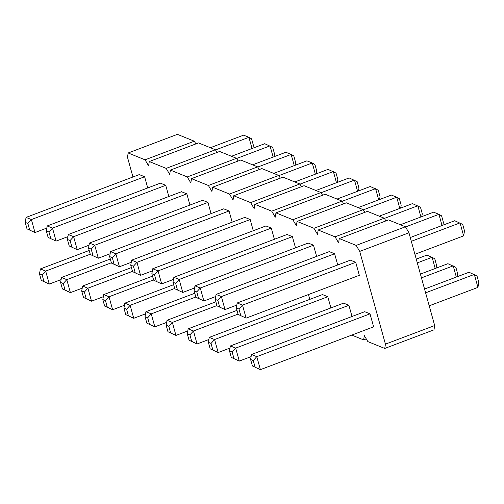 <?xml version="1.0" encoding="UTF-8"?>
<svg xmlns="http://www.w3.org/2000/svg" width="504" height="504" viewBox="0 0 504 504"><rect width="100%" height="100%" fill="white"/><g stroke="black" fill="none" stroke-linecap="round" stroke-linejoin="round"><path stroke-width="0.76" d="M351.786 335.091L363.636 339.891L364.323 335.595L367.863 341.605L384.747 348.447L385.434 344.15L359.711 251.401L356.171 245.398L339.28 238.549L338.6 242.846L335.059 236.836L318.169 229.994L317.488 234.291L313.948 228.281L297.058 221.432L296.377 225.729L292.837 219.725L275.946 212.877L275.266 217.174L271.725 211.163L254.835 204.322L254.155 208.618L250.614 202.608L233.724 195.76L233.043 200.056L229.503 194.053L212.612 187.204L211.932 191.501L208.391 185.491L191.501 178.649L190.821 182.946L187.28 176.936L170.39 170.087L169.709 174.39L166.169 168.38L149.278 161.532L148.598 165.829L145.058 159.825L128.167 152.977L127.487 157.273L132.955 176.992M384.747 348.447L433.994 329.83L434.675 325.534L408.958 232.785L405.418 226.775L388.527 219.927L339.28 238.549M385.9 220.922L384.306 218.219L367.416 211.371L318.169 229.994M364.789 212.367L363.195 209.658L346.305 202.816L297.058 221.432M343.678 203.805L342.084 201.102L325.193 194.254L275.946 212.877M322.566 195.25L320.972 192.547L304.082 185.699L254.835 204.322M301.455 186.694L299.861 183.985L282.971 177.143L233.724 195.76M280.344 178.139L278.75 175.43L261.859 168.582L212.612 187.204M259.232 169.577L257.639 166.874L240.748 160.026L191.501 178.649M238.121 161.022L236.527 158.319L219.637 151.471L170.39 170.087M217.01 152.466L215.416 149.757L198.526 142.916L149.278 161.532M195.898 143.905L194.305 141.202L177.414 134.354L128.167 152.977M308.454 294.544L309.79 299.376M189.945 205.059L186.839 193.864L181.522 191.709L68.292 234.518L67.423 239.476L69.224 245.971L77.213 249.656L73.615 236.678L68.292 234.518M211.056 213.62L207.95 202.419L202.633 200.264L89.403 243.079L88.534 248.037L90.336 254.526L98.324 258.218L94.727 245.234L89.403 243.079M253.279 230.731L250.173 219.536L244.856 217.382L131.626 260.19L130.757 265.148L133.415 266.225L136.949 262.345L131.626 260.19M229.062 210.981L115.838 253.789L110.515 251.635L223.744 208.82L229.062 210.981L232.168 222.176M274.39 239.293L271.284 228.091L265.967 225.937L152.737 268.752L151.868 273.704L154.526 274.787L158.061 270.906L152.737 268.752M295.502 247.848L292.396 236.647L287.078 234.492L173.849 277.307L172.979 282.265L174.781 288.754L182.769 292.446L179.172 279.462L173.849 277.307M168.834 196.503L165.728 185.308L160.411 183.147L47.181 225.962L46.311 230.92L48.97 231.998L52.504 228.117L47.181 225.962M147.722 187.948L144.617 176.746L139.299 174.592L26.069 217.407L25.2 222.365L27.002 228.854L34.99 232.546L31.393 219.561L26.069 217.407M352.012 316.487L348.907 305.292L343.589 303.137L230.366 345.946L229.49 350.904L232.149 351.981L235.683 348.106L230.366 345.946M337.724 264.965L334.618 253.764L329.301 251.609L216.071 294.418L215.202 299.376L217.004 305.871L224.992 309.563L221.395 296.579L216.071 294.418M313.507 245.209L200.283 288.017L194.96 285.863L308.19 243.054L313.507 245.209L316.613 256.404M330.901 307.931L327.795 296.736L322.478 294.575L209.254 337.39L208.379 342.348L210.181 348.837L218.175 352.529L214.572 339.545L209.254 337.39M355.729 262.319L242.506 305.134L246.103 318.118L238.115 314.427L246.103 318.118L359.333 275.304L355.729 262.319L350.412 260.165L237.182 302.98L236.313 307.938L238.972 309.015L242.506 305.134L237.182 302.98M370.018 313.847L256.794 356.662L260.398 369.646L252.403 365.954L260.398 369.646L373.621 326.831L370.018 313.847L364.701 311.692L251.477 354.507L250.601 359.465L253.26 360.543L256.794 356.662L251.477 354.507M194.305 141.202L145.058 159.825M215.416 149.757L166.169 168.38M236.527 158.319L187.28 176.936M257.639 166.874L208.391 185.491M278.75 175.43L229.503 194.053M299.861 183.985L250.614 202.608M320.972 192.547L271.725 211.163M342.084 201.102L292.837 219.725M363.195 209.658L313.948 228.281M366.269 338.896L363.636 339.891M384.306 218.219L335.059 236.836M434.675 325.534L385.434 344.15M405.418 226.775L356.171 245.398M408.958 232.785L359.711 251.401M294.254 165.621L291.148 154.426L285.825 152.265L252.599 164.833M295.117 165.293L295.621 162.452L293.819 155.957L291.148 154.426L257.746 167.051M315.365 174.176L312.26 162.981L306.936 160.826L273.71 173.389M316.228 173.849L316.733 171.007L314.931 164.512L312.26 162.981L278.857 175.613M357.588 191.293L354.482 180.098L321.079 192.723M358.451 190.966L358.955 188.118L357.153 181.629L349.159 177.937L315.932 190.506M336.477 182.738L333.371 171.536L299.968 184.168M337.34 182.41L337.844 179.563L336.042 173.074L328.047 169.382L294.821 181.944M378.699 199.849L375.593 188.654L342.191 201.285M379.562 199.521L380.066 196.68L378.265 190.184L370.27 186.499L337.044 199.061M399.811 208.41L396.705 197.209L391.381 195.054L358.155 207.617M400.674 208.083L401.178 205.235L399.376 198.746L396.705 197.209L363.302 209.84M273.143 157.065L270.037 145.864L236.634 158.495M274.006 156.738L274.51 153.89L272.708 147.401L264.713 143.709L231.487 156.272M252.032 148.51L248.926 137.308L243.602 135.154L210.376 147.716M252.895 148.182L253.399 145.335L251.597 138.846L248.926 137.308L215.523 149.94M456.322 277.049L453.216 265.854L421.457 277.862M457.191 276.721L457.689 273.88L455.887 267.385L447.899 263.693L420.412 274.088M442.033 225.521L438.927 214.326L433.604 212.171L400.378 224.734M442.896 225.194L443.4 222.352L441.599 215.857L438.927 214.326L405.525 226.958M420.922 216.966L417.816 205.764L384.413 218.396M421.785 216.638L422.289 213.791L420.487 207.302L412.493 203.61L379.266 216.178M435.21 268.493L432.104 257.292L426.787 255.137L416.26 259.119M436.08 268.166L436.577 265.318L434.776 258.829L432.104 257.292L417.306 262.893M414.918 254.287L463.636 235.866L460.039 222.881L411.321 241.303M463.636 235.866L464.512 230.908L462.71 224.419L454.715 220.727L410.275 237.529M429.206 305.815L477.931 287.393L474.327 274.409L425.609 292.83M477.931 287.393L478.8 282.435L476.998 275.94L469.01 272.255L424.563 289.057M238.033 314.137L193.46 330.989L188.143 328.835L187.268 333.793L189.926 334.87L193.46 330.989L197.064 343.974L189.069 340.282L187.268 333.793M208.883 339.501L197.064 343.974L191.728 341.359L189.926 334.87M236.987 310.363L188.143 328.835M216.922 305.582L172.349 322.434L167.032 320.273L166.156 325.231L168.815 326.315L172.349 322.434L175.953 335.418L167.958 331.726L166.156 325.231M215.876 301.808L167.032 320.273M187.772 330.945L175.953 335.418L167.958 331.726M194.764 293.252L145.921 311.718L145.045 316.676L146.847 323.165L154.841 326.857L151.238 313.872L145.921 311.718M166.66 322.39L154.841 326.857L146.847 323.165M195.81 297.02L151.238 313.872L147.703 317.753L145.045 316.676M132.476 271.347L87.904 288.2L82.587 286.045L81.711 291.003L84.37 292.081L87.904 288.2L91.508 301.184L83.513 297.499L81.711 291.003M103.326 296.717L91.508 301.184L86.171 298.576L84.37 292.081M131.431 267.58L82.587 286.045M153.588 279.909L109.015 296.762L103.698 294.607L102.822 299.559L105.481 300.642L109.015 296.762L112.619 309.746L104.624 306.054L102.822 299.559M124.438 305.273L112.619 309.746L107.283 307.131L105.481 300.642M152.542 276.135L103.698 294.607M174.699 288.464L130.127 305.317L124.809 303.162L123.934 308.12L126.592 309.198L130.127 305.317L133.73 318.301L125.735 314.609L123.934 308.12M173.653 284.691L124.809 303.162M145.549 313.834L133.73 318.301L125.735 314.609M89.032 245.19L77.213 249.656L69.224 245.971M186.839 193.864L73.615 236.678L70.081 240.553L67.423 239.476M110.143 253.745L98.324 258.218L90.336 254.526M207.95 202.419L94.727 245.234L91.192 249.115L88.534 248.037M250.173 219.536L136.949 262.345L140.547 275.329L132.558 271.643L130.757 265.148M152.365 270.862L140.547 275.329L132.558 271.643M131.254 262.307L119.435 266.774L115.838 253.789L112.304 257.67L109.645 256.593L110.515 251.635M112.304 257.67L114.106 264.159L119.435 266.774L111.447 263.082L109.645 256.593M271.284 228.091L158.061 270.906L161.658 283.891L153.67 280.199L151.868 273.704M173.477 279.418L161.658 283.891L153.67 280.199M194.588 287.979L182.769 292.446L174.781 288.754M292.396 236.647L179.172 279.462L175.638 283.343L172.979 282.265M165.728 185.308L52.504 228.117L56.102 241.101L48.113 237.409L46.311 230.92M67.92 236.634L56.102 241.101L48.113 237.409M111.365 262.792L66.793 279.644L61.475 277.49L60.6 282.448L63.258 283.525L66.793 279.644L70.396 292.629L62.401 288.937L60.6 282.448M82.215 288.162L70.396 292.629L65.06 290.014L63.258 283.525M110.319 259.018L61.475 277.49M46.809 228.073L34.99 232.546L27.002 228.854M144.617 176.746L31.393 219.561L27.859 223.442L25.2 222.365M89.208 250.463L40.364 268.934L39.488 273.892L41.29 280.382L49.285 284.073L45.681 271.089L40.364 268.934M61.104 279.6L49.285 284.073L41.29 280.382M90.254 254.237L45.681 271.089L42.147 274.97L39.488 273.892M348.907 305.292L235.683 348.106L239.287 361.084L231.292 357.399L229.49 350.904M251.105 356.618L239.287 361.084L231.292 357.399M236.811 305.09L224.992 309.563L217.004 305.871M334.618 253.764L221.395 296.579L217.86 300.46L215.202 299.376M215.699 296.535L203.881 301.001L200.283 288.017L196.749 291.898L194.09 290.821L194.96 285.863M196.749 291.898L198.551 298.393L203.881 301.001L195.892 297.31L194.09 290.821M229.994 348.062L218.175 352.529L210.181 348.837M327.795 296.736L214.572 339.545L211.037 343.426L208.379 342.348M191.728 341.359L189.069 340.282M170.617 332.804L168.815 326.315M149.505 324.248L147.703 317.753M86.171 298.576L83.513 297.499M107.283 307.131L104.624 306.054M128.394 315.687L126.592 309.198M71.883 247.048L70.081 240.553M92.994 255.604L91.192 249.115M135.217 272.721L133.415 266.225M114.106 264.159L111.447 263.082M156.328 281.276L154.526 274.787M177.439 289.832L175.638 283.343M50.772 238.487L48.97 231.998M65.06 290.014L62.401 288.937M29.66 229.931L27.859 223.442M43.949 281.459L42.147 274.97M233.951 358.476L232.149 351.981M219.662 306.949L217.86 300.46M198.551 298.393L195.892 297.31M212.839 349.921L211.037 343.426M238.115 314.427L236.313 307.938M240.773 315.504L238.972 309.015M252.403 365.954L250.601 359.465M255.062 367.032L253.26 360.543"/></g></svg>

